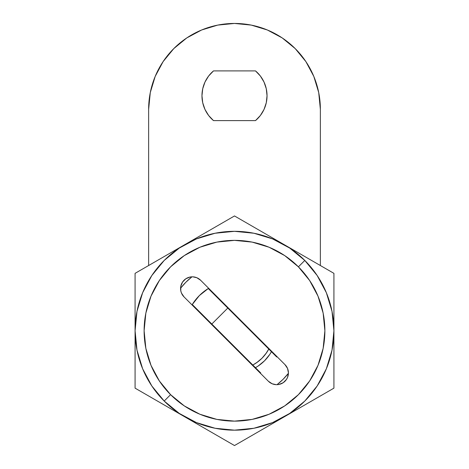 <?xml version="1.0" encoding="UTF-8"?>
<svg xmlns="http://www.w3.org/2000/svg" width="469" height="469" viewBox="0 0 469 469"><rect width="100%" height="100%" fill="white"/><g stroke="black" fill="none" stroke-linecap="round" stroke-linejoin="round"><path stroke-width="0.7" d="M277.05 384.674L283.071 379.321L288.423 373.301A68.691 68.691 0 0 1 277.05 384.674L277.56 384.644M288.423 373.301L288.335 374.403M271.445 351.715A42.48 42.48 0 0 1 255.464 367.696L258.102 366.072L264.539 360.784L269.822 354.347L271.445 351.715M190.848 276.909L191.944 276.827L185.929 282.18L180.577 288.201L180.665 287.098M180.823 286.143L181.181 284.835M181.497 283.991L182.177 282.643M182.576 282.004L185.753 278.826M186.41 278.416L187.741 277.748M188.585 277.431L189.752 277.103M333.922 330.751L332.011 350.144L326.354 368.798L317.167 385.987L304.803 401.048L289.736 413.412L272.548 422.604L253.893 428.261L234.5 430.167L215.107 428.261L196.452 422.604L179.264 413.412L164.197 401.048L151.833 385.987L142.646 368.798L136.989 350.144L135.078 330.751L136.989 311.352L142.646 292.703L151.833 275.514L164.197 260.447L179.264 248.083L196.452 238.897L215.107 233.24L234.5 231.328L253.893 233.24L272.548 238.897L289.736 248.083L304.803 260.447L317.167 275.514L326.354 292.703L332.011 311.352L333.922 330.751L332.011 311.352L326.354 292.703L317.167 275.514L304.803 260.447A99.422 99.422 0 0 0 164.197 260.447A99.422 99.422 0 0 0 164.197 401.048L170.593 394.658A90.382 90.382 0 0 1 170.593 266.838A90.382 90.382 0 0 1 298.407 266.838L304.803 260.447L289.736 248.083L272.548 238.897L253.893 233.24L234.5 231.328L215.107 233.24L196.452 238.897L179.264 248.083L164.197 260.447L151.833 275.514L142.646 292.703L136.989 311.352L135.078 330.751L136.989 350.144L142.646 368.798L151.833 385.987L164.197 401.048A99.422 99.422 0 0 1 164.197 260.447A99.422 99.422 0 0 1 304.803 260.447A99.422 99.422 0 0 1 304.803 401.048A99.422 99.422 0 0 1 164.197 401.048L179.264 413.412L196.452 422.604L215.107 428.261L234.5 430.167L253.893 428.261L272.548 422.604L289.736 413.412L304.803 401.048L317.167 385.987L326.354 368.798L332.011 350.144L333.922 330.751M270.191 382.727L271.487 383.466M277.449 384.656L278.217 384.58M286.424 379.497L283.206 382.698L278.973 384.451L281.201 383.777M283.833 382.253L284.132 382.018M284.138 382.006L286.448 379.456L287.538 377.428L288.429 372.931L287.538 368.435L284.988 364.624L200.626 280.263L196.816 277.712L192.829 276.833M287.808 376.707L288.03 375.968M288.177 375.352L288.007 376.056M287.503 377.51L286.823 378.858M283.862 382.229L283.247 382.675M282.608 383.079L281.259 383.748M280.415 384.07L279.248 384.398M193.48 276.874L194.471 277.021M195.843 277.361L196.634 277.642M198.158 278.369L198.809 278.774M182.523 295.06L182.124 294.403M181.427 292.978L181.11 292.093M180.741 290.581L180.629 289.725M180.571 288.382L180.577 288.206A68.691 68.691 0 0 1 191.95 276.827L191.95 276.827M275.52 384.621L274.529 384.48M273.157 384.14L272.366 383.859M187.823 277.712L190.027 277.044L185.794 278.797L182.552 282.039L180.794 286.278L180.794 290.862L181.462 293.066L184.012 296.877L268.374 381.238L272.184 383.783L276.171 384.668M170.593 394.658L159.349 380.963L151 365.339L145.853 348.379L144.118 330.751L145.853 313.116L151 296.162L159.349 280.538L170.593 266.838L184.288 255.599L199.911 247.245L216.866 242.104L234.5 240.368L252.134 242.104L269.089 247.245L284.712 255.599L298.407 266.838L309.651 280.538L318 296.162L323.147 313.116L324.882 330.751L323.147 348.379L318 365.339L309.651 380.963L298.407 394.658L284.712 405.902L269.089 414.25L252.134 419.397L234.5 421.133L216.866 419.397L199.911 414.25L184.288 405.902L170.593 394.658L164.197 401.048A99.422 99.422 0 0 0 304.803 401.048A99.422 99.422 0 0 0 304.803 260.447L298.407 266.838A90.382 90.382 0 0 1 298.407 394.658A90.382 90.382 0 0 1 170.593 394.658M276.681 384.68L278.973 384.451M192.319 276.821L190.027 277.044M184.012 296.877A11.748 11.748 0 0 1 184.012 280.263A11.748 11.748 0 0 1 200.626 280.263L284.988 364.624A11.748 11.748 0 0 1 284.988 381.238A11.748 11.748 0 0 1 268.374 381.238L184.012 296.877M192.677 303.877L192.038 304.903A49.708 49.708 0 0 1 208.652 288.288A49.708 49.708 0 0 0 208.259 288.529L207.632 288.927M276.962 356.598A49.708 49.708 0 0 1 276.722 356.991L208.259 288.529L276.722 356.991L276.962 356.598M208.259 288.529L199.348 295.599L192.278 304.51L260.741 372.966L260.348 373.213A49.708 49.708 0 0 0 260.741 372.966L192.278 304.51L192.038 304.903M267.506 351.269L268.784 349.053A38.863 38.863 0 0 1 252.809 365.034L255.019 363.756M256.719 362.637L261.983 358.228L266.386 352.969M211.812 324.038L227.787 308.063L211.812 324.038M252.809 365.034L257.645 361.968L261.983 358.228L265.724 353.896L268.784 349.053M234.5 445.55L283.827 417.07L234.5 445.55L185.173 417.07L234.5 445.55M284.566 416.642L333.922 388.15L333.922 273.351L284.566 244.853L333.922 273.351L333.922 388.15L284.566 416.642M135.078 388.15L184.434 416.642L135.078 388.15L135.078 273.351L135.078 388.15M234.5 215.951L185.173 244.431L234.5 215.951L283.827 244.431L234.5 215.951M184.434 244.853L135.078 273.351L184.434 244.853M208.635 115.497L213.501 120.609A32.537 32.537 0 0 1 213.501 70.901L208.635 76.013L204.988 82.052L202.725 88.741L201.963 95.758L202.725 102.77L204.988 109.459L208.635 115.497L213.501 120.609L255.499 120.609L260.365 115.497L264.012 109.459L266.275 102.77L267.037 95.758L266.275 88.741L264.012 82.052L260.365 76.013L255.499 70.901L213.501 70.901L208.635 76.013L204.988 82.052L202.725 88.741M150.285 92.563L155.175 76.453L150.285 92.563L148.638 109.312L148.638 265.524L148.638 109.312A85.862 85.862 0 0 1 234.5 23.45A85.862 85.862 0 0 1 320.362 109.312L320.362 265.524L320.362 109.312L318.715 92.563L313.825 76.453L318.715 92.563M155.175 76.453L163.106 61.609L173.788 48.6L186.797 37.919L201.641 29.987L217.751 25.097L234.5 23.45L251.249 25.097L267.359 29.987L282.203 37.919L295.212 48.6L305.894 61.609L313.825 76.453M201.641 29.987L217.751 25.097L234.5 23.45L251.249 25.097L267.359 29.987M295.212 48.6L305.894 61.609M213.501 120.609L255.499 120.609L260.365 115.497L264.012 109.459M266.275 88.741L264.012 82.052L260.365 76.013L255.499 70.901A32.537 32.537 0 0 1 255.499 120.609M255.499 70.901L213.501 70.901"/></g></svg>
